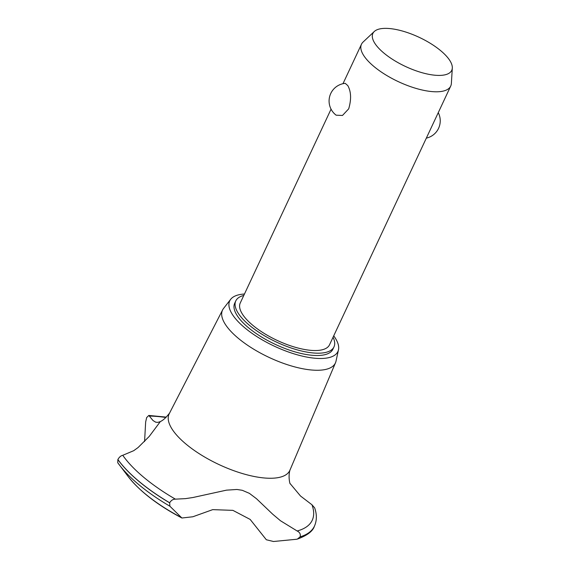<?xml version="1.0" encoding="UTF-8"?>
<svg xmlns="http://www.w3.org/2000/svg" width="570" height="570" viewBox="0 0 570 570"><rect width="100%" height="100%" fill="white"/><g stroke="black" fill="none" stroke-linecap="round" stroke-linejoin="round"><path stroke-width="0.85" d="M243.803 295.438A54.207 20.043 25.1 0 0 235.795 300.903L234.705 303.226A54.207 20.043 25.1 0 0 236.073 313.742A54.207 20.043 25.1 0 0 286.774 349.161A54.207 20.043 25.1 0 0 332.887 349.218L333.977 346.895A54.207 20.043 25.1 0 0 333.058 337.248M235.795 300.903A54.207 20.043 25.1 0 0 237.163 311.419A54.207 20.043 25.1 0 0 287.864 346.838A54.207 20.043 25.1 0 0 333.977 346.895M452.309 68.051A43.541 16.103 25.1 0 0 450.642 61.909A43.541 16.103 25.1 0 0 412.822 34.578A43.541 16.103 25.1 0 0 374.283 31.5A43.541 16.103 25.1 0 0 373.97 41.859A43.541 16.103 25.1 0 0 417.589 71.328A43.541 16.103 25.1 0 0 452.309 68.051L451.369 83.448A49.284 18.219 -154.9 0 1 450.72 86.063L329.517 344.807A49.284 18.219 -154.9 0 1 287.594 344.757A49.284 18.219 -154.9 0 1 241.495 312.56A49.284 18.219 -154.9 0 1 240.255 302.998L331.056 109.162M450.72 86.063A49.284 18.219 -154.9 0 1 408.797 86.013A49.284 18.219 -154.9 0 1 362.705 53.808A49.284 18.219 -154.9 0 1 361.466 44.253A49.284 18.219 -154.9 0 1 363.054 42.08L374.283 31.5M347.807 85.614C351.17 91.663 351.462 99.401 348.69 108.849L342.485 115.461L336.15 115.19A17.741 17.741 0 0 1 345.235 83.348L347.807 85.614M244.466 294.02A59.729 22.088 25.1 0 0 230.686 299.3A59.729 22.088 25.1 0 0 231.213 312.474A59.729 22.088 25.1 0 0 289.368 352.317A59.729 22.088 25.1 0 0 338.48 349.802A59.729 22.088 25.1 0 0 336.386 339.977A59.729 22.088 25.1 0 0 333.721 335.83M230.686 299.3L223.518 308.498A62.322 23.042 25.1 0 0 222.642 309.873A62.322 23.042 25.1 0 0 224.074 322.242A62.322 23.042 25.1 0 0 282.756 363.104A62.322 23.042 25.1 0 0 335.509 362.741A62.322 23.042 25.1 0 0 336.001 361.188L338.48 349.802M222.642 309.873L169.254 413.692A66.633 24.638 25.1 0 0 170.786 426.916A66.633 24.638 25.1 0 0 233.522 470.599A66.633 24.638 25.1 0 0 289.923 470.214L335.509 362.741M144.566 441.579L145.656 421.985L146.647 417.596L148.813 415.445L153.009 420.532L155.71 422.192L157.819 422.384L160.085 421.693L159.971 422.085L149.24 436.421L138.097 447.521L133.729 450.685L122.764 455.302A108.058 39.957 25.1 0 0 175.389 499.149L185.485 498.636L192.924 497.517L226.497 490.15L236.963 489.473L242.279 490.3L249.396 493.356L256.464 498.693L272.688 514.19L280.497 520.759L297.134 530.984A108.058 39.957 25.1 0 0 311.975 504.778L300.511 496.014L290.03 483.474M297.134 530.984C299.827 532.295 300.81 534.261 300.084 536.869L297.362 539.092L296.379 539.284L273.5 541.5L266.333 539.754L250.159 519.42L232.888 510.357L212.717 509.637L192.831 516.769L181.908 518.009L169.86 506.196L169.675 502.769C171.142 500.346 173.045 499.142 175.389 499.149M122.764 455.302C120.883 455.701 119.258 457.104 117.89 459.513L117.726 462.697A110.523 40.862 25.1 0 0 119.13 464.614A110.523 40.862 25.1 0 0 169.86 506.196M181.908 518.009C157.776 505.255 139.878 491.447 128.207 476.584L117.726 462.697M165.906 417.489A108.058 39.957 25.1 0 0 149.675 416.079M300.084 536.869A112.561 41.617 25.1 0 0 314.455 526.124A112.561 41.617 25.1 0 0 314.476 526.074C316.906 520.517 316.97 514.446 314.661 507.877L311.975 504.778M117.89 459.513A112.561 41.617 25.1 0 0 169.675 502.769M117.862 459.577A112.561 41.617 25.1 0 0 169.646 502.833M128.207 476.584A94.271 34.855 25.1 0 0 180.833 517.268M300.048 536.933A112.561 41.617 25.1 0 0 314.369 526.317A112.561 41.617 25.1 0 0 314.426 526.188A112.561 41.617 25.1 0 0 314.44 526.16M426.332 138.132A17.741 17.741 0 0 0 438.259 112.668M342.983 83.697L361.466 44.253M290.258 469.274C287.886 475.572 289.809 483.866 290.194 483.88M148.813 415.445L166.29 417.112M159.621 421.843C162.557 420.859 165.934 417.86 169.76 412.83M314.369 526.317C312.752 531.29 307.08 535.551 297.362 539.092"/></g></svg>
